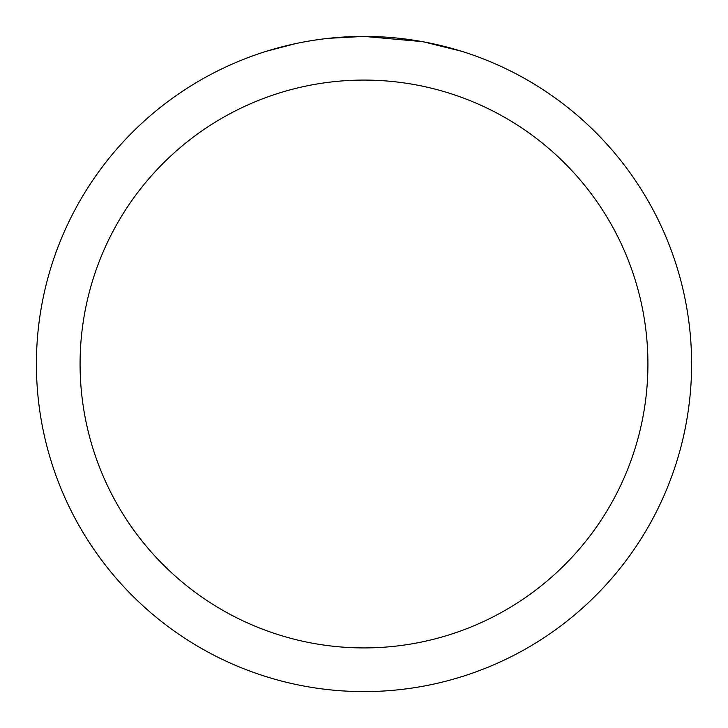 <?xml version="1.0" encoding="UTF-8"?>
<svg xmlns="http://www.w3.org/2000/svg" width="728" height="728" viewBox="0 0 728 728"><rect width="100%" height="100%" fill="white"/><g stroke="black" fill="none" stroke-linecap="round" stroke-linejoin="round"><path stroke-width="1.09" d="M370.534 36.464L375.093 36.591M404.34 38.893L405.724 39.066M422.195 41.614L364 36.4A327.6 327.6 0 0 1 691.6 364A327.6 327.6 0 0 1 364 691.6A327.6 327.6 0 0 1 36.4 364A327.6 327.6 0 0 1 364 36.4L328.592 38.32M423.741 41.896L461.325 51.197M364 80.08A283.92 283.92 0 0 1 647.92 364A283.92 283.92 0 0 1 364 647.92A283.92 283.92 0 0 1 80.08 364A283.92 283.92 0 0 1 364 80.08M327.054 38.493L323.059 38.966M266.685 51.197L295.231 43.698M315.024 40.085L321.048 39.23M313.914 40.249L323.059 38.975M339.985 37.283L341.796 37.155"/></g></svg>

